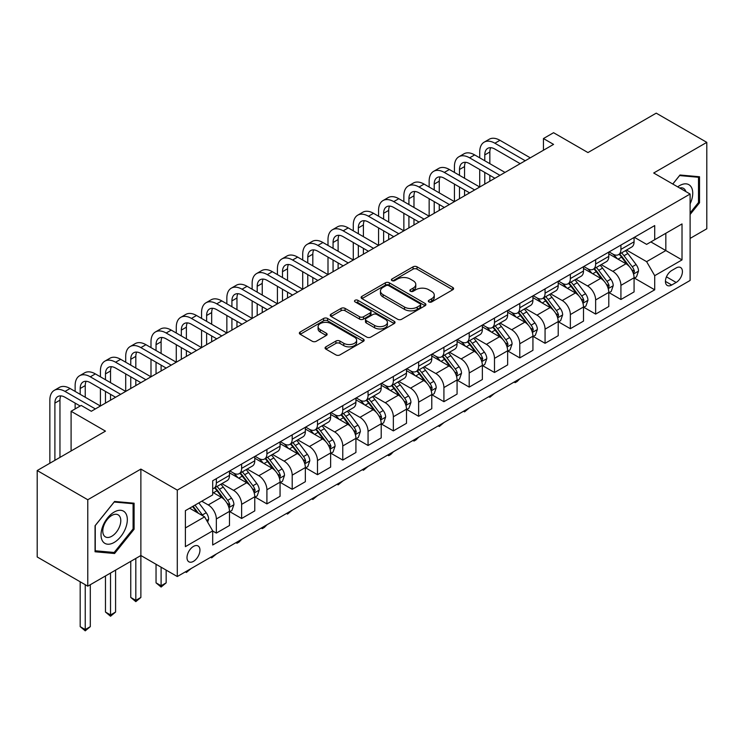 <?xml version="1.0" encoding="UTF-8"?>
<svg xmlns="http://www.w3.org/2000/svg" width="744" height="744" viewBox="0 0 744 744"><rect width="100%" height="100%" fill="white"/><g stroke="black" fill="none" stroke-linecap="round" stroke-linejoin="round"><path stroke-width="1.12" d="M428.907 301.924A1.962 1.135 0 0 0 431.678 301.924L452.78 289.742A2.809 1.618 0 0 0 453.598 288.598A2.809 1.618 0 0 0 452.78 287.454L417.04 266.817A2.809 1.618 0 0 0 413.069 266.817L391.967 279A1.962 1.135 0 0 0 391.391 279.8A1.962 1.135 0 0 0 391.967 280.6A1.962 1.135 0 0 0 394.748 280.6L397.482 279.028A8.984 5.189 0 0 1 410.186 279.028L413.162 280.748A8.984 5.189 0 0 1 415.794 284.413A8.984 5.189 0 0 1 413.162 288.086L410.437 289.658A1.962 1.135 0 0 0 409.86 290.458A1.962 1.135 0 0 0 410.437 291.267A1.962 1.135 0 0 0 413.218 291.267L415.942 289.686A8.984 5.189 0 0 1 428.656 289.686L431.632 291.406A8.984 5.189 0 0 1 434.264 295.08A8.984 5.189 0 0 1 431.632 298.744L428.907 300.325A1.962 1.135 0 0 0 428.33 301.125A1.962 1.135 0 0 0 428.907 301.924L428.907 300.325M193.477 561.348A9.151 5.282 120 0 0 199.457 553.285A9.151 5.282 120 0 0 198.053 545.947A9.151 5.282 120 0 0 193.477 546.403A9.151 5.282 120 0 0 187.497 554.466A9.151 5.282 120 0 0 188.892 561.804A9.151 5.282 120 0 0 193.477 561.348M325.9 346.834A2.809 1.618 0 0 0 325.072 347.987A2.809 1.618 0 0 0 325.9 349.131L335.925 354.916A2.809 1.618 0 0 0 339.896 354.916L363.323 341.394A2.809 1.618 0 0 0 364.151 340.25A2.809 1.618 0 0 0 363.323 339.097L327.583 318.46A2.809 1.618 0 0 0 323.612 318.46L300.185 331.991A2.809 1.618 0 0 0 299.358 333.135A2.809 1.618 0 0 0 300.185 334.279L312.294 341.273A2.809 1.618 0 0 0 316.265 341.273L326.291 335.488A2.809 1.618 0 0 0 327.118 334.344A2.809 1.618 0 0 0 326.291 333.191L320.283 329.722A7.514 4.334 0 0 1 318.088 326.663A7.514 4.334 0 0 1 322.719 322.654A7.514 4.334 0 0 1 330.913 323.594L354.442 337.181A7.514 4.334 0 0 1 356.636 340.25A7.514 4.334 0 0 1 352.005 344.249A7.514 4.334 0 0 1 343.812 343.31L339.896 341.05A2.809 1.618 0 0 0 335.925 341.05L325.9 346.834L325.9 349.131M690.106 238.415L706.8 228.78L706.8 142.355L656.227 113.153L587.955 152.567L553.564 132.711L543.446 138.551L553.564 144.392L91.317 411.274L81.198 405.434L71.089 411.274L71.089 450.985M87.773 499.745L87.773 586.17L140.876 555.517L140.876 469.083L87.773 499.745L37.2 470.543L105.471 431.129L71.089 411.274M140.876 469.083L177.286 490.11L690.106 194.035L690.106 280.46L177.286 576.535L177.286 490.11M706.8 142.355L653.697 173.008L690.106 194.035M397.677 319.269A2.809 1.618 0 0 0 401.648 319.269L425.075 305.738A2.809 1.618 0 0 0 425.903 304.594A2.809 1.618 0 0 0 425.075 303.45L389.335 282.813A2.809 1.618 0 0 0 385.364 282.813L361.937 296.335A2.809 1.618 0 0 0 361.11 297.488A2.809 1.618 0 0 0 361.937 298.632L397.677 319.269M355.874 302.352A1.962 1.135 0 0 1 357.864 302.631L357.864 300.297L394.199 321.269A2.809 1.618 0 0 1 395.027 322.422A2.809 1.618 0 0 1 394.199 323.566L370.772 337.097A2.809 1.618 0 0 1 366.801 337.097L331.061 316.46L341.087 310.713L341.087 308.379L331.061 314.163A2.809 1.618 0 0 0 330.234 315.307A2.809 1.618 0 0 0 331.061 316.46L331.061 314.163M341.087 310.713A2.809 1.618 0 0 1 345.058 310.713L345.058 308.379A2.809 1.618 0 0 0 341.087 308.379M345.058 308.379L359.557 316.739A2.809 1.618 0 0 0 363.528 316.739L370.177 312.908A2.809 1.618 0 0 0 370.996 311.755A2.809 1.618 0 0 0 370.177 310.611L355.083 301.897A1.962 1.135 0 0 1 354.507 301.097A1.962 1.135 0 0 1 355.725 300.046A1.962 1.135 0 0 1 357.864 300.297M87.773 586.17L37.2 556.977L37.2 470.543M676.156 267.961L671.702 270.537A8.872 5.124 120 0 0 665.908 278.349A8.872 5.124 120 0 0 667.266 285.454A8.872 5.124 120 0 0 671.702 285.017L676.156 282.45A8.872 5.124 120 0 0 681.95 274.629A8.872 5.124 120 0 0 680.583 267.524A8.872 5.124 120 0 0 676.156 267.961M634.381 237.308L646.62 244.376L654.711 239.698L654.711 225.572L212.691 480.764L212.691 494.899L185.386 510.663L185.386 546.635L212.691 530.872L212.691 544.999L654.711 289.807L654.711 275.671L646.62 261.656L626.504 250.04M654.711 239.698L682.016 223.935L682.016 259.907L654.711 275.671M135.817 558.437L135.817 600.361L140.876 597.441L140.876 555.517L177.286 576.535M543.446 138.551L543.446 150.232M650.861 241.921L665.834 250.561L665.834 233.272L682.016 223.935M646.62 261.656L665.834 250.561L682.016 259.907M185.386 527.952L204.6 516.857L189.627 508.208M212.691 530.984L216.337 533.085L216.337 518.959A11.439 6.603 -120 0 0 208.246 504.944L201.763 501.205M216.337 533.085L229.487 525.496L229.487 511.361A11.439 6.603 -120 0 0 221.387 497.345L212.691 492.323M229.784 511.658L241.623 518.484L241.623 504.358A11.439 6.603 -120 0 0 233.532 490.343L221.907 483.637M241.623 518.484L254.774 510.896L254.774 496.769A11.439 6.603 -120 0 0 246.673 482.754L229.487 472.821M255.071 497.057L266.91 503.893L266.91 489.757A11.439 6.603 -120 0 0 258.819 475.742L247.194 469.036M266.91 503.893L280.06 496.295L280.06 482.168A11.439 6.603 -120 0 0 271.969 468.153L254.774 458.22M280.358 482.456L292.197 489.292L292.197 475.156A11.439 6.603 -120 0 0 284.106 461.141L272.481 454.435M292.197 489.292L305.347 481.703L305.347 467.567A11.439 6.603 -120 0 0 297.256 453.552L280.06 443.619M305.644 467.855L317.483 474.691L317.483 460.555A11.439 6.603 -120 0 0 309.392 446.539L297.767 439.834M317.483 474.691L330.634 467.102L330.634 452.966A11.439 6.603 -120 0 0 322.543 438.951L305.347 429.028M330.931 453.263L342.77 460.09L342.77 445.963A11.439 6.603 -120 0 0 334.679 431.948L323.054 425.233M342.77 460.09L355.92 452.501L355.92 438.365A11.439 6.603 -120 0 0 347.829 424.35L330.634 414.427M356.218 438.662L368.057 445.489L368.057 431.362A11.439 6.603 -120 0 0 359.966 417.347L348.341 410.632M368.057 445.489L381.207 437.9L381.207 423.764A11.439 6.603 -120 0 0 373.116 409.749L355.92 399.826M381.505 424.061L393.344 430.897L393.344 416.761A11.439 6.603 -120 0 0 385.252 402.746L373.627 396.041M393.344 430.897L406.494 423.299L406.494 409.172A11.439 6.603 -120 0 0 398.403 395.157L381.207 385.225M406.791 409.46L418.63 416.296L418.63 402.16A11.439 6.603 -120 0 0 410.539 388.145L398.923 381.44M418.63 416.296L431.78 408.698L431.78 394.571A11.439 6.603 -120 0 0 423.689 380.556L406.494 370.624M432.078 394.859L443.917 401.695L443.917 387.559A11.439 6.603 -120 0 0 435.826 373.544L424.21 366.839M443.917 401.695L457.067 394.106L457.067 379.97A11.439 6.603 -120 0 0 448.976 365.955L431.78 356.032M457.365 380.258L469.204 387.094L469.204 372.967A11.439 6.603 -120 0 0 461.113 358.943L449.497 352.238M469.204 387.094L482.354 379.505L482.354 365.369A11.439 6.603 -120 0 0 474.263 351.354L457.067 341.431M482.651 365.667L494.49 372.493L494.49 358.366A11.439 6.603 -120 0 0 486.399 344.351L474.784 337.637M494.49 372.493L507.641 364.904L507.641 350.768A11.439 6.603 -120 0 0 499.55 336.753L482.354 326.83M507.947 351.066L519.777 357.892L519.777 343.765A11.439 6.603 -120 0 0 511.686 329.75L500.07 323.045M519.777 357.892L532.927 350.303L532.927 336.176A11.439 6.603 -120 0 0 524.836 322.161L507.641 312.229M533.234 336.465L545.064 343.3L545.064 329.164A11.439 6.603 -120 0 0 536.973 315.149L525.357 308.444M545.064 343.3L558.214 335.702L558.214 321.575A11.439 6.603 -120 0 0 550.123 307.56L532.927 297.628M558.521 321.864L570.35 328.699L570.35 314.563A11.439 6.603 -120 0 0 562.259 300.548L550.644 293.843M570.35 328.699L583.501 321.11L583.501 306.974A11.439 6.603 -120 0 0 575.41 292.959L558.214 283.027M583.808 307.263L595.637 314.098L595.637 299.962A11.439 6.603 -120 0 0 587.546 285.947L575.93 279.242M595.637 314.098L608.787 306.509L608.787 292.373A11.439 6.603 -120 0 0 600.696 278.358L583.501 268.435M609.094 292.671L620.924 299.497L620.924 285.371A11.439 6.603 -120 0 0 612.833 271.355L601.217 264.641M620.924 299.497L634.074 291.908L634.074 277.772A11.439 6.603 -120 0 0 625.983 263.757L608.787 253.834M609.094 251.909L612.833 254.067A11.439 6.603 -120 0 0 618.552 254.634A11.439 6.603 -120 0 0 620.924 249.398L620.924 245.074M583.808 266.501L587.546 268.668A11.439 6.603 -120 0 0 593.266 269.235A11.439 6.603 -120 0 0 595.637 263.99L595.637 259.675M558.521 281.102L562.259 283.269A11.439 6.603 -120 0 0 567.979 283.827A11.439 6.603 -120 0 0 570.35 278.591L570.35 274.266M533.234 295.703L536.973 297.86A11.439 6.603 -120 0 0 542.692 298.428A11.439 6.603 -120 0 0 545.064 293.192L545.064 288.867M507.938 310.304L511.686 312.461A11.439 6.603 -120 0 0 517.406 313.029A11.439 6.603 -120 0 0 519.777 307.793L519.777 303.468M482.651 324.905L486.399 327.062A11.439 6.603 -120 0 0 492.119 327.63A11.439 6.603 -120 0 0 494.49 322.394L494.49 318.069M457.365 339.497L461.113 341.663A11.439 6.603 -120 0 0 466.832 342.231A11.439 6.603 -120 0 0 469.204 336.986L469.204 332.67M432.078 354.098L435.826 356.264A11.439 6.603 -120 0 0 441.545 356.832A11.439 6.603 -120 0 0 443.917 351.587L443.917 347.271M406.791 368.699L410.539 370.856A11.439 6.603 -120 0 0 416.259 371.423A11.439 6.603 -120 0 0 418.63 366.188L418.63 361.863M381.505 383.3L385.252 385.457A11.439 6.603 -120 0 0 390.972 386.024A11.439 6.603 -120 0 0 393.344 380.788L393.344 376.464M356.218 397.901L359.966 400.058A11.439 6.603 -120 0 0 365.685 400.625A11.439 6.603 -120 0 0 368.057 395.389L368.057 391.065M330.931 412.502L334.679 414.659A11.439 6.603 -120 0 0 340.399 415.226A11.439 6.603 -120 0 0 342.77 409.991L342.77 405.666M305.644 427.093L309.392 429.26A11.439 6.603 -120 0 0 315.112 429.827A11.439 6.603 -120 0 0 317.483 424.582L317.483 420.267M280.358 441.694L284.106 443.861A11.439 6.603 -120 0 0 289.825 444.419A11.439 6.603 -120 0 0 292.197 439.183L292.197 434.859M255.071 456.295L258.819 458.453A11.439 6.603 -120 0 0 264.538 459.02A11.439 6.603 -120 0 0 266.91 453.784L266.91 449.46M229.784 470.896L233.532 473.054A11.439 6.603 -120 0 0 239.252 473.621A11.439 6.603 -120 0 0 241.623 468.385L241.623 464.061M634.381 278.07L654.711 289.807M618.552 254.634L631.702 247.045A11.439 6.603 -120 0 0 634.074 241.8L634.074 237.485M593.266 269.235L606.416 261.637A11.439 6.603 -120 0 0 608.787 256.401L608.787 252.077M567.979 283.827L581.129 276.238A11.439 6.603 -120 0 0 583.501 271.002L583.501 266.678M542.692 298.428L555.842 290.839A11.439 6.603 -120 0 0 558.214 285.603L558.214 281.279M517.406 313.029L530.556 305.44A11.439 6.603 -120 0 0 532.927 300.195L532.927 295.88M492.119 327.63L505.269 320.041A11.439 6.603 -120 0 0 507.641 314.796L507.641 310.481M466.832 342.231L479.982 334.633A11.439 6.603 -120 0 0 482.354 329.397L482.354 325.072M441.545 356.832L454.696 349.234A11.439 6.603 -120 0 0 457.067 343.998L457.067 339.673M416.259 371.423L429.409 363.835A11.439 6.603 -120 0 0 431.78 358.599L431.78 354.274M390.972 386.024L404.122 378.436A11.439 6.603 -120 0 0 406.494 373.2L406.494 368.875M365.685 400.625L378.836 393.037A11.439 6.603 -120 0 0 381.207 387.791L381.207 383.476M340.399 415.226L353.549 407.638A11.439 6.603 -120 0 0 355.92 402.392L355.92 398.077M315.112 429.827L328.262 422.229A11.439 6.603 -120 0 0 330.634 416.993L330.634 412.669M289.825 444.419L302.975 436.83A11.439 6.603 -120 0 0 305.347 431.594L305.347 427.27M264.538 459.02L277.689 451.431A11.439 6.603 -120 0 0 280.06 446.195L280.06 441.871M239.252 473.621L252.402 466.032A11.439 6.603 -120 0 0 254.774 460.787L254.774 456.472M212.691 488.687A11.439 6.603 -120 0 0 213.965 488.222L227.115 480.633A11.439 6.603 -120 0 0 229.487 475.388L229.487 471.073M213.965 488.222A11.439 6.603 -120 0 0 216.337 482.986L216.337 478.662M204.6 516.857L212.691 530.872M690.106 214.486L699.518 202.787L699.518 176.756L679.997 175.007L672.762 184.019M95.055 551.769L114.576 553.508L134.097 529.226L134.097 503.195L114.576 501.456L95.055 525.738L95.055 551.769M698.504 202.201L699.518 202.787M133.092 528.64L134.097 529.226M112.511 552.318L114.576 553.508M429.688 302.204L431.632 301.078A8.984 5.189 0 0 0 434.264 297.414L434.264 295.08M415.794 284.413L415.794 286.747A8.984 5.189 0 0 1 413.162 290.42L411.218 291.546M452.743 289.769L417.04 269.151A2.809 1.618 0 0 0 413.069 269.151L392.758 280.879M425.075 303.45L425.075 305.738L389.335 285.147A2.809 1.618 0 0 0 385.364 285.147L361.975 298.651M420.118 305.393A1.962 1.135 0 0 0 420.695 304.594A1.962 1.135 0 0 0 420.118 303.794L388.74 285.677A1.962 1.135 0 0 0 385.959 285.677L383.086 287.342A8.984 5.189 0 0 0 380.454 291.006A8.984 5.189 0 0 0 383.086 294.671L404.531 307.058A8.984 5.189 0 0 0 417.235 307.058L420.118 305.393L420.118 307.728A1.962 1.135 0 0 0 420.695 306.928L420.695 304.594M380.454 291.006L380.454 293.341A8.984 5.189 0 0 0 383.086 297.014L383.086 294.671M420.118 307.728L417.235 309.392A8.984 5.189 0 0 1 404.531 309.392L383.086 297.014M345.058 310.713L359.557 319.083A2.809 1.618 0 0 0 363.528 319.083L370.177 315.242A2.809 1.618 0 0 0 370.996 314.089L370.996 311.755M357.864 302.631L394.162 323.584M374.595 325.426A7.514 4.334 0 0 0 382.779 326.365A7.514 4.334 0 0 0 387.419 322.357A7.514 4.334 0 0 0 385.215 319.297L376.929 314.507A2.809 1.618 0 0 0 372.958 314.507L366.308 318.348A2.809 1.618 0 0 0 365.481 319.492A2.809 1.618 0 0 0 366.308 320.645L374.595 325.426L374.595 327.76A7.514 4.334 0 0 0 382.779 328.699A7.514 4.334 0 0 0 387.419 324.7L387.419 322.357M365.481 319.492L365.481 321.827A2.809 1.618 0 0 0 366.308 322.98L366.308 320.645M374.595 327.76L366.308 322.98M356.636 340.25L356.636 342.584A7.514 4.334 0 0 1 352.005 346.592A7.514 4.334 0 0 1 343.812 345.644L339.896 343.384A2.809 1.618 0 0 0 335.925 343.384L325.937 349.15M318.088 326.663L318.088 328.997A7.514 4.334 0 0 0 320.283 332.066L320.283 329.722M326.253 335.507L320.283 332.066M363.323 339.097L363.323 341.394L327.583 320.803A2.809 1.618 0 0 0 323.612 320.803L300.223 334.307L300.185 331.991M634.074 278.247L636.501 276.842L638.529 271.002A7.58 4.38 -120 0 0 636.101 264.548L627.843 253.509A21.883 12.639 -120 0 0 625.453 250.654M617.232 258.707A21.883 12.639 -120 0 0 612.749 254.02M633.386 273.597L634.427 271.327A7.58 4.38 -120 0 0 632.261 266.761L623.993 255.731A21.883 12.639 -120 0 0 621.612 252.867M619.575 254.048A18.163 10.49 60 0 1 622.551 257.433L629.545 266.771M619.175 254.271A21.883 12.639 60 0 1 621.566 257.136L627.062 264.464M519.907 378.724L517.145 381.495L515.127 382.658L514.113 382.072M515.127 381.486L515.127 382.658M479.722 157.83L479.722 151.99A21.455 12.388 60 0 1 484.167 142.16L489.226 139.249A21.455 12.388 60 0 1 499.949 140.309L530.295 157.83M484.167 142.16A21.455 12.388 60 0 1 494.899 143.229L525.236 160.751M520.186 163.671L494.899 149.07A14.303 8.258 -120 0 0 487.739 148.363A14.303 8.258 -120 0 0 484.781 154.91L484.781 160.751M490.733 147.703A14.303 8.258 -120 0 0 489.84 151.99L489.84 163.671M484.781 172.422L484.781 184.103M489.84 175.342L489.84 181.183M429.149 187.023L429.149 181.183A21.455 12.388 60 0 1 433.594 171.362L438.653 168.442A21.455 12.388 60 0 1 449.376 169.502L479.722 187.023L479.722 169.502M608.787 292.838L611.215 291.443L613.233 285.603A7.58 4.38 -120 0 0 610.815 279.149L602.556 268.11A21.883 12.639 -120 0 0 600.166 265.255M591.945 273.308A21.883 12.639 -120 0 0 587.462 268.612M608.099 288.198L609.141 285.919A7.58 4.38 -120 0 0 606.974 281.362L598.706 270.332A21.883 12.639 -120 0 0 596.316 267.468M594.279 268.649A18.163 10.49 60 0 1 597.265 272.034L604.258 281.372M593.889 268.872A21.883 12.639 60 0 1 596.279 271.727L601.775 279.065M494.621 393.325L489.84 397.259L488.827 396.673M489.84 396.087L489.84 397.259M583.501 307.439L585.928 306.035L587.946 300.195A7.58 4.38 -120 0 0 585.528 293.741L577.27 282.711A21.883 12.639 -120 0 0 574.88 279.846M566.658 287.909A21.883 12.639 -120 0 0 562.176 283.213M582.812 302.799L583.854 300.52A7.58 4.38 -120 0 0 581.687 295.963L573.419 284.924A21.883 12.639 -120 0 0 571.029 282.069M568.993 283.241A18.163 10.49 60 0 1 571.978 286.635L578.971 295.973M568.602 283.473A21.883 12.639 60 0 1 570.992 286.328L576.488 293.666M469.334 407.926L464.554 411.86L463.54 411.274M464.554 410.688L464.554 411.86M558.214 322.04L560.641 320.636L562.659 314.796A7.58 4.38 -120 0 0 560.241 308.342L551.974 297.312A21.883 12.639 -120 0 0 549.593 294.447M541.372 302.501A21.883 12.639 -120 0 0 536.889 297.814M557.526 317.4L558.567 315.121A7.58 4.38 -120 0 0 556.4 310.564L548.133 299.525A21.883 12.639 -120 0 0 545.743 296.67M543.706 297.842A18.163 10.49 60 0 1 546.691 301.236L553.685 310.574M543.315 298.065A21.883 12.639 60 0 1 545.705 300.929L551.202 308.267M444.047 422.527L439.267 426.461L438.253 425.875M439.267 425.289L439.267 426.461M454.435 172.422L454.435 166.582A21.455 12.388 60 0 1 458.881 156.761L463.94 153.841A21.455 12.388 60 0 1 474.663 154.91L505.009 172.422M458.881 156.761A21.455 12.388 60 0 1 469.603 157.83L499.949 175.342M494.89 178.262L469.603 163.671A14.303 8.258 -120 0 0 462.452 162.955A14.303 8.258 -120 0 0 459.494 169.502L459.494 175.342M465.446 162.294A14.303 8.258 -120 0 0 464.554 166.582L464.554 178.262M459.494 187.023L459.494 198.704M464.554 189.943L464.554 195.784M403.862 201.624L403.862 195.784A21.455 12.388 60 0 1 408.307 185.963L413.366 183.043A21.455 12.388 60 0 1 424.089 184.103L454.435 201.624L454.435 184.103M433.594 171.362A21.455 12.388 60 0 1 444.317 172.422L474.663 189.943M469.603 192.863L444.317 178.262A14.303 8.258 -120 0 0 437.165 177.556A14.303 8.258 -120 0 0 434.208 184.103L434.208 189.943M440.16 176.895A14.303 8.258 -120 0 0 439.267 181.183L439.267 192.863M434.208 201.624L434.208 213.305M439.267 204.544L439.267 210.385M378.575 216.225L378.575 210.385A21.455 12.388 60 0 1 383.021 200.564L388.08 197.644A21.455 12.388 60 0 1 398.803 198.704L429.149 216.225L429.149 198.704M408.307 185.963A21.455 12.388 60 0 1 419.03 187.023L449.376 204.544M444.317 207.464L419.03 192.863A14.303 8.258 -120 0 0 411.878 192.157A14.303 8.258 -120 0 0 408.921 198.704L408.921 204.544M414.873 191.496A14.303 8.258 -120 0 0 413.98 195.784L413.98 207.464M408.921 216.225L408.921 227.906M413.98 219.145L413.98 224.986M353.288 230.826L353.288 224.986A21.455 12.388 60 0 1 357.734 215.165L362.793 212.245A21.455 12.388 60 0 1 373.516 213.305L403.862 230.826L403.862 213.305M532.927 336.641L535.355 335.237L537.373 329.397A7.58 4.38 -120 0 0 534.955 322.942L526.687 311.913A21.883 12.639 -120 0 0 524.306 309.048M516.085 317.102A21.883 12.639 -120 0 0 511.602 312.415M532.239 332.001L533.281 329.722A7.58 4.38 -120 0 0 531.114 325.165L522.846 314.126A21.883 12.639 -120 0 0 520.456 311.271M518.419 312.443A18.163 10.49 60 0 1 521.404 315.837L528.398 325.175M518.029 312.666A21.883 12.639 60 0 1 520.419 315.53L525.915 322.868M418.76 437.119L415.998 439.89L413.98 441.053L412.967 440.476M413.98 439.89L413.98 441.053M383.021 200.564A21.455 12.388 60 0 1 393.743 201.624L424.089 219.145M419.03 222.065L393.743 207.464A14.303 8.258 -120 0 0 386.592 206.758A14.303 8.258 -120 0 0 383.634 213.305L383.634 219.145M389.586 206.097A14.303 8.258 -120 0 0 388.694 210.385L388.694 222.065M383.634 230.826L383.634 242.507M388.694 233.746L388.694 239.587M328.002 245.418L328.002 239.587A21.455 12.388 60 0 1 332.447 229.757L337.506 226.836A21.455 12.388 60 0 1 348.229 227.906L378.575 245.418L378.575 227.906M690.106 203.847A18.6 10.732 120 0 0 690.981 186.642A18.6 10.732 120 0 0 677.7 186.874M685.856 191.571A12.732 7.347 120 0 0 684.991 189.729A12.732 7.347 120 0 0 683.559 188.399A12.732 7.347 120 0 0 679.663 188M679.551 175.565L698.504 177.277L698.504 202.498L690.106 212.942M697.249 176.551L698.504 177.277M672.799 184.038L679.588 175.584M114.176 512.067A18.6 10.732 120 0 0 101.026 534.843A18.6 10.732 120 0 0 114.176 542.432A18.6 10.732 120 0 0 127.326 519.656A18.6 10.732 120 0 0 114.176 512.067M111.777 515.471A12.732 7.347 120 0 0 103.463 526.687A12.732 7.347 120 0 0 105.415 536.889A12.732 7.347 120 0 0 111.777 536.257A12.732 7.347 120 0 0 120.1 525.041A12.732 7.347 120 0 0 118.147 514.839A12.732 7.347 120 0 0 111.777 515.471M133.092 528.938L114.176 552.466L95.26 550.774L95.26 525.562L114.176 502.033L133.092 503.716L133.092 528.938M131.837 502.991L133.092 503.716M507.641 351.242L510.068 349.838L512.086 343.998A7.58 4.38 -120 0 0 509.668 337.543L501.4 326.504A21.883 12.639 -120 0 0 499.019 323.649M490.798 331.703A21.883 12.639 -120 0 0 486.316 327.016M506.952 346.592L507.994 344.323A7.58 4.38 -120 0 0 505.827 339.757L497.559 328.727A21.883 12.639 -120 0 0 495.169 325.863M493.133 327.044A18.163 10.49 60 0 1 496.118 330.429L503.111 339.766M492.742 327.267A21.883 12.639 60 0 1 495.132 330.131L500.628 337.46M393.474 451.72L390.712 454.491L388.694 455.654L387.68 455.068M388.694 454.482L388.694 455.654M482.354 365.834L484.781 364.439L486.799 358.599A7.58 4.38 -120 0 0 484.381 352.144L476.113 341.105A21.883 12.639 -120 0 0 473.733 338.25M465.512 346.304A21.883 12.639 -120 0 0 461.029 341.617M481.666 361.193L482.707 358.924A7.58 4.38 -120 0 0 480.54 354.358L472.273 343.328A21.883 12.639 -120 0 0 469.883 340.464M467.846 341.645A18.163 10.49 60 0 1 470.831 345.03L477.825 354.367M467.455 341.868A21.883 12.639 60 0 1 469.845 344.723L475.342 352.061M368.187 466.321L363.407 470.255L362.393 469.669M363.407 469.083L363.407 470.255M457.067 380.435L459.494 379.04L461.513 373.2A7.58 4.38 -120 0 0 459.094 366.736L450.827 355.706A21.883 12.639 -120 0 0 448.446 352.842M440.225 360.905A21.883 12.639 -120 0 0 435.742 356.209M456.379 375.794L457.421 373.516A7.58 4.38 -120 0 0 455.254 368.959L446.986 357.929A21.883 12.639 -120 0 0 444.596 355.065M442.559 356.237A18.163 10.49 60 0 1 445.544 359.631L452.538 368.968M442.168 356.469A21.883 12.639 60 0 1 444.559 359.324L450.055 366.662M342.9 480.922L338.111 484.856L337.106 484.27M338.111 483.684L338.111 484.856M431.78 395.036L434.208 393.632L436.226 387.791A7.58 4.38 -120 0 0 433.808 381.337L425.54 370.307A21.883 12.639 -120 0 0 423.159 367.443M414.938 375.497A21.883 12.639 -120 0 0 410.456 370.81M431.092 390.395L432.134 388.117A7.58 4.38 -120 0 0 429.967 383.56L421.699 372.521A21.883 12.639 -120 0 0 419.309 369.666M417.272 370.838A18.163 10.49 60 0 1 420.258 374.232L427.251 383.569M416.882 371.07A21.883 12.639 60 0 1 419.272 373.925L424.768 381.263M317.614 495.523L312.824 499.457L311.81 498.871M312.824 498.285L312.824 499.457M406.494 409.637L408.921 408.233L410.939 402.392A7.58 4.38 -120 0 0 408.521 395.938L400.253 384.908A21.883 12.639 -120 0 0 397.863 382.044M389.651 390.098A21.883 12.639 -120 0 0 385.169 385.411M405.796 404.996L406.847 402.718A7.58 4.38 -120 0 0 404.68 398.161L396.413 387.122A21.883 12.639 -120 0 0 394.022 384.267M391.986 385.439A18.163 10.49 60 0 1 394.971 388.833L401.965 398.17M391.595 385.662A21.883 12.639 60 0 1 393.985 388.526L399.482 395.864M292.327 510.124L287.537 514.058L286.524 513.472M287.537 512.886L287.537 514.058M357.734 215.165A21.455 12.388 60 0 1 368.457 216.225L398.803 233.746M393.743 236.666L368.457 222.065A14.303 8.258 -120 0 0 361.305 221.359A14.303 8.258 -120 0 0 358.348 227.906L358.348 233.746M364.3 220.698A14.303 8.258 -120 0 0 363.407 224.986L363.407 236.666M358.348 245.427L358.348 257.099M363.407 248.338L363.407 254.178M302.715 260.019L302.715 254.178A21.455 12.388 60 0 1 307.16 244.358L312.21 241.437A21.455 12.388 60 0 1 322.942 242.507L353.288 260.019L353.288 242.507M332.447 229.757A21.455 12.388 60 0 1 343.17 230.826L373.516 248.338M368.457 251.258L343.17 236.666A14.303 8.258 -120 0 0 336.018 235.95A14.303 8.258 -120 0 0 333.061 242.507L333.061 248.338M339.013 235.29A14.303 8.258 -120 0 0 338.111 239.587L338.111 251.258M333.061 260.019L333.061 271.7M338.111 262.939L338.111 268.779M277.428 274.62L277.428 268.779A21.455 12.388 60 0 1 281.874 258.959L286.924 256.038A21.455 12.388 60 0 1 297.656 257.099L328.002 274.62L328.002 257.099M307.16 244.358A21.455 12.388 60 0 1 317.883 245.418L348.229 262.939M343.17 265.859L317.883 251.258A14.303 8.258 -120 0 0 310.732 250.551A14.303 8.258 -120 0 0 307.774 257.099L307.774 262.939M313.726 249.891A14.303 8.258 -120 0 0 312.824 254.178L312.824 265.859M307.774 274.62L307.774 286.301M312.824 277.54L312.824 283.38M252.142 289.221L252.142 283.38A21.455 12.388 60 0 1 256.587 273.56L261.637 270.639A21.455 12.388 60 0 1 272.369 271.7L302.715 289.221L302.715 271.7M281.874 258.959A21.455 12.388 60 0 1 292.597 260.019L322.942 277.54M317.883 280.46L292.597 265.859A14.303 8.258 -120 0 0 285.445 265.152A14.303 8.258 -120 0 0 282.488 271.7L282.488 277.54M288.44 264.492A14.303 8.258 -120 0 0 287.537 268.779L287.537 280.46M282.488 289.221L282.488 300.901M287.537 292.141L287.537 297.981M226.855 303.822L226.855 297.981A21.455 12.388 60 0 1 231.3 288.161L236.35 285.24A21.455 12.388 60 0 1 247.082 286.301L277.428 303.822L277.428 286.301M256.587 273.56A21.455 12.388 60 0 1 267.31 274.62L297.656 292.141M292.597 295.061L267.31 280.46A14.303 8.258 -120 0 0 260.158 279.753A14.303 8.258 -120 0 0 257.201 286.301L257.201 292.141M263.153 279.093A14.303 8.258 -120 0 0 262.251 283.38L262.251 295.061M257.201 303.822L257.201 315.502M262.251 306.742L262.251 312.582M201.568 318.423L201.568 312.582A21.455 12.388 60 0 1 206.014 302.762L211.064 299.841A21.455 12.388 60 0 1 221.796 300.901L252.142 318.423L252.142 300.901M381.207 424.238L383.634 422.834L385.652 416.993A7.58 4.38 -120 0 0 383.234 410.539L374.967 399.5A21.883 12.639 -120 0 0 372.577 396.645M364.365 404.699A21.883 12.639 -120 0 0 359.882 400.012M380.51 419.588L381.56 417.319A7.58 4.38 -120 0 0 379.394 412.753L371.126 401.723A21.883 12.639 -120 0 0 368.736 398.868M366.699 400.039A18.163 10.49 60 0 1 369.684 403.434L376.678 412.771M366.308 400.263A21.883 12.639 60 0 1 368.699 403.127L374.195 410.465M267.04 524.715L264.278 527.487L262.251 528.649L261.237 528.063M262.251 527.487L262.251 528.649M231.3 288.161A21.455 12.388 60 0 1 242.023 289.221L272.369 306.742M267.31 309.662L242.023 295.061A14.303 8.258 -120 0 0 234.872 294.354A14.303 8.258 -120 0 0 231.914 300.901L231.914 306.742M237.866 293.694A14.303 8.258 -120 0 0 236.964 297.981L236.964 309.662M231.914 318.423L231.914 330.094M236.964 321.343L236.964 327.174M176.282 333.014L176.282 327.183A21.455 12.388 60 0 1 180.727 317.353L185.777 314.433A21.455 12.388 60 0 1 196.509 315.502L226.855 333.014L226.855 315.502M355.92 438.839L358.348 437.435L360.366 431.594A7.58 4.38 -120 0 0 357.948 425.14L349.68 414.101A21.883 12.639 -120 0 0 347.29 411.246M339.069 419.3A21.883 12.639 -120 0 0 334.595 414.613M355.223 434.189L356.274 431.92A7.58 4.38 -120 0 0 354.107 427.354L345.839 416.324A21.883 12.639 -120 0 0 343.449 413.459M341.412 414.641A18.163 10.49 60 0 1 344.398 418.026L351.391 427.363M341.022 414.864A21.883 12.639 60 0 1 343.412 417.728L348.908 425.057M241.754 539.316L238.991 542.088L236.964 543.25L235.95 542.664M236.964 542.078L236.964 543.25M206.014 302.762A21.455 12.388 60 0 1 216.737 303.822L247.082 321.343M242.023 324.263L216.737 309.662A14.303 8.258 -120 0 0 209.585 308.955A14.303 8.258 -120 0 0 206.627 315.502L206.627 321.343M212.579 308.295A14.303 8.258 -120 0 0 211.677 312.582L211.677 324.263M206.627 333.014L206.627 344.695M211.677 335.935L211.677 341.775M150.995 347.615L150.995 341.775A21.455 12.388 60 0 1 155.431 331.954L160.49 329.034A21.455 12.388 60 0 1 171.222 330.094L201.568 347.615L201.568 330.094M330.634 453.431L333.061 452.036L335.079 446.195A7.58 4.38 -120 0 0 332.661 439.741L324.393 428.702A21.883 12.639 -120 0 0 322.003 425.847M313.782 433.901A21.883 12.639 -120 0 0 309.309 429.214M329.936 448.79L330.987 446.512A7.58 4.38 -120 0 0 328.82 441.955L320.552 430.925A21.883 12.639 -120 0 0 318.162 428.06M316.126 429.242A18.163 10.49 60 0 1 319.111 432.627L326.104 441.964M315.735 429.465A21.883 12.639 60 0 1 318.125 432.32L323.621 439.658M216.467 553.917L211.677 557.851L210.664 557.265M211.677 556.679L211.677 557.851M180.727 317.353A21.455 12.388 60 0 1 191.45 318.423L221.796 335.935M216.737 338.855L191.45 324.263A14.303 8.258 -120 0 0 184.298 323.547A14.303 8.258 -120 0 0 181.331 330.094L181.331 335.935M187.293 322.887A14.303 8.258 -120 0 0 186.391 327.183L186.391 338.855M181.331 347.615L181.331 359.296M186.391 350.536L186.391 356.376M125.708 362.216L125.708 356.376A21.455 12.388 60 0 1 130.144 346.555L135.203 343.635A21.455 12.388 60 0 1 145.936 344.695L176.282 362.216L176.282 344.695M305.347 468.032L307.774 466.627L309.792 460.787A7.58 4.38 -120 0 0 307.374 454.333L299.107 443.303A21.883 12.639 -120 0 0 296.717 440.439M288.495 448.502A21.883 12.639 -120 0 0 284.022 443.805M304.649 463.391L305.7 461.113A7.58 4.38 -120 0 0 303.533 456.556L295.266 445.526A21.883 12.639 -120 0 0 292.876 442.661M290.839 443.833A18.163 10.49 60 0 1 293.824 447.228L300.818 456.565M290.448 444.066A21.883 12.639 60 0 1 292.838 446.921L298.335 454.259M191.18 568.518L186.391 572.452L185.377 571.866M186.391 571.28L186.391 572.452M155.431 331.954A21.455 12.388 60 0 1 166.163 333.014L196.509 350.536M191.45 353.456L166.163 338.855A14.303 8.258 -120 0 0 159.011 338.148A14.303 8.258 -120 0 0 156.045 344.695L156.045 350.536M162.006 337.488A14.303 8.258 -120 0 0 161.104 341.775L161.104 353.456M156.045 362.216L156.045 373.897M161.104 365.137L161.104 370.977M100.421 376.817L100.421 370.977A21.455 12.388 60 0 1 104.858 361.156L109.917 358.236A21.455 12.388 60 0 1 120.649 359.296L150.995 376.817L150.995 359.296M280.06 482.633L282.488 481.229L284.506 475.388A7.58 4.38 -120 0 0 282.088 468.934L273.82 457.904A21.883 12.639 -120 0 0 271.43 455.04M263.209 463.094A21.883 12.639 -120 0 0 258.735 458.406M279.363 477.992L280.414 475.714A7.58 4.38 -120 0 0 278.247 471.157L269.979 460.118A21.883 12.639 -120 0 0 267.589 457.262M265.552 458.434A18.163 10.49 60 0 1 268.538 461.829L275.531 471.166M265.162 458.667A21.883 12.639 60 0 1 267.552 461.522L273.048 468.86M161.104 567.188L161.104 585.761L166.163 582.85L166.163 570.109M166.163 582.85L161.104 587.053L156.045 582.85L156.045 564.268M156.045 582.85L161.104 585.761L161.104 587.053M130.144 346.555A21.455 12.388 60 0 1 140.876 347.615L171.222 365.137M166.163 368.057L140.876 353.456A14.303 8.258 -120 0 0 133.725 352.749A14.303 8.258 -120 0 0 130.758 359.296L130.758 365.137M136.719 352.089A14.303 8.258 -120 0 0 135.817 356.376L135.817 368.057M130.758 376.817L130.758 388.498M135.817 379.738L135.817 385.578M75.135 391.418L75.135 385.578A21.455 12.388 60 0 1 79.571 375.757L84.63 372.837A21.455 12.388 60 0 1 95.362 373.897L125.708 391.418L125.708 373.897M254.774 497.234L257.201 495.829L259.219 489.989A7.58 4.38 -120 0 0 256.801 483.535L248.533 472.505A21.883 12.639 -120 0 0 246.143 469.641M237.922 477.695A21.883 12.639 -120 0 0 233.449 473.007M254.076 492.593L255.127 490.315A7.58 4.38 -120 0 0 252.96 485.758L244.692 474.719A21.883 12.639 -120 0 0 242.302 471.863M240.266 473.035A18.163 10.49 60 0 1 243.251 476.43L250.244 485.767M239.875 473.258A21.883 12.639 60 0 1 242.265 476.123L247.761 483.461M140.876 597.441L135.817 601.645L130.758 597.441L130.758 561.357M130.758 597.441L135.817 600.361L135.817 601.645M104.858 361.156A21.455 12.388 60 0 1 115.59 362.216L145.936 379.738M140.876 382.658L115.59 368.057A14.303 8.258 -120 0 0 108.438 367.35A14.303 8.258 -120 0 0 105.471 373.897L105.471 379.738M111.433 366.69A14.303 8.258 -120 0 0 110.531 370.977L110.531 382.658M105.471 391.418L105.471 403.099M110.531 394.339L110.531 400.179M100.421 406.01L100.421 388.498M229.487 511.835L231.914 510.431L233.932 504.59A7.58 4.38 -120 0 0 231.514 498.136L223.247 487.097A21.883 12.639 -120 0 0 220.856 484.242M228.789 507.185L229.84 504.916A7.58 4.38 -120 0 0 227.673 500.349L219.406 489.32A21.883 12.639 -120 0 0 217.016 486.455M214.979 487.636A18.163 10.49 60 0 1 217.964 491.021L224.958 500.359M214.588 487.859A21.883 12.639 60 0 1 216.978 490.724L222.475 498.052M110.531 573.029L110.531 614.962L115.59 612.042L115.59 570.109M115.59 612.042L110.531 616.246L105.471 612.042L105.471 575.949M105.471 612.042L110.531 614.962L110.531 616.246M207.632 522.111L208.645 519.191A7.58 4.38 -120 0 0 206.228 512.737L198.853 502.888M203.075 515.973A7.58 4.38 -120 0 0 202.387 514.95L195.002 505.111M193.105 506.199L198.406 513.276M192.575 506.506L197.076 512.504M85.244 584.71L85.244 629.564L90.303 626.643L90.303 584.71M90.303 626.643L85.244 630.847L80.185 626.643L80.185 581.789M80.185 626.643L85.244 629.564L85.244 630.847M79.571 375.757A21.455 12.388 60 0 1 90.303 376.817L120.649 394.339M115.59 397.259L90.303 382.658A14.303 8.258 -120 0 0 83.151 381.951A14.303 8.258 -120 0 0 80.185 388.498L80.185 394.339M86.137 381.291A14.303 8.258 -120 0 0 85.244 385.578L85.244 397.259M75.135 408.93L75.135 403.099M49.848 463.242L49.848 400.179A21.455 12.388 60 0 1 54.284 390.349L59.343 387.429A21.455 12.388 60 0 1 70.076 388.498L100.421 406.019M54.284 390.349A21.455 12.388 60 0 1 65.016 391.418L95.362 408.93M80.185 406.019L65.016 397.259A14.303 8.258 -120 0 0 57.865 396.543A14.303 8.258 -120 0 0 54.898 403.099L54.898 460.322M60.85 395.882A14.303 8.258 -120 0 0 59.957 400.179L59.957 457.402M208.246 504.944L221.387 497.345M233.532 490.343L246.673 482.754M258.819 475.742L271.969 468.153M284.106 461.141L297.256 453.552M309.392 446.539L322.543 438.951M334.679 431.948L347.829 424.35M359.966 417.347L373.116 409.749M385.252 402.746L398.403 395.157M410.539 388.145L423.689 380.556M435.826 373.544L448.976 365.955M461.113 358.943L474.263 351.354M486.399 344.351L499.55 336.753M511.686 329.75L524.836 322.161M536.973 315.149L550.123 307.56M562.259 300.548L575.41 292.959M587.546 285.947L600.696 278.358M612.833 271.355L625.983 263.757M620.924 249.398L634.074 241.8M620.924 285.371L634.074 277.772M595.637 299.962L608.787 292.373M595.637 263.99L608.787 256.401M570.35 314.563L583.501 306.974M570.35 278.591L583.501 271.002M545.064 329.164L558.214 321.575M545.064 293.192L558.214 285.603M519.777 343.765L532.927 336.176M519.777 307.793L532.927 300.195M494.49 358.366L507.641 350.768M494.49 322.394L507.641 314.796M469.204 372.967L482.354 365.369M469.204 336.986L482.354 329.397M443.917 387.559L457.067 379.97M443.917 351.587L457.067 343.998M418.63 402.16L431.78 394.571M418.63 366.188L431.78 358.599M393.344 416.761L406.494 409.172M393.344 380.788L406.494 373.2M368.057 431.362L381.207 423.764M368.057 395.389L381.207 387.791M342.77 445.963L355.92 438.365M342.77 409.991L355.92 402.392M317.483 460.555L330.634 452.966M317.483 424.582L330.634 416.993M292.197 475.156L305.347 467.567M292.197 439.183L305.347 431.594M266.91 489.757L280.06 482.168M266.91 453.784L280.06 446.195M241.623 504.358L254.774 496.769M241.623 468.385L254.774 460.787M216.337 518.959L229.487 511.361M216.337 482.986L229.487 475.388M666.447 276.842L676.156 282.45M665.434 281.399L671.702 285.017M431.632 301.078L431.632 298.744M410.437 291.267L410.437 289.658M413.162 290.42L413.162 288.086M391.967 280.6L391.967 279M413.069 269.151L413.069 266.817M417.04 269.151L417.04 266.817M452.78 289.742L452.78 287.454M361.937 298.632L361.937 296.335M385.364 285.147L385.364 282.813M389.335 285.147L389.335 282.813M404.531 309.392L404.531 307.058M417.235 309.392L417.235 307.058M359.557 319.083L359.557 316.739M363.528 319.083L363.528 316.739M370.177 315.242L370.177 312.908M394.199 323.566L394.199 321.269M335.925 343.384L335.925 341.05M339.896 343.384L339.896 341.05M343.812 345.644L343.812 343.31M326.291 335.488L326.291 333.191M323.612 320.803L323.612 318.46M327.583 320.803L327.583 318.46M633.507 274.015L638.473 271.151M623.993 255.731L627.843 253.509M618.031 259.172L621.566 257.136M632.261 266.761L636.101 264.548M631.656 269.728L634.427 271.327M499.949 140.309L494.899 143.229M489.84 151.99L484.781 154.91M608.22 288.616L613.186 285.743M598.706 270.332L602.556 268.11M592.745 273.773L596.279 271.727M606.974 281.362L610.815 279.149M606.369 284.32L609.141 285.919M582.933 303.217L587.899 300.344M573.419 284.924L577.27 282.711M567.458 288.374L570.992 286.328M581.687 295.963L585.528 293.741M581.083 298.921L583.854 300.52M557.647 317.809L562.613 314.945M548.133 299.525L551.974 297.312M542.171 302.966L545.705 300.929M556.4 310.564L560.241 308.342M555.796 313.522L558.567 315.121M474.663 154.91L469.603 157.83M464.554 166.582L459.494 169.502M449.376 169.502L444.317 172.422M439.267 181.183L434.208 184.103M424.089 184.103L419.03 187.023M413.98 195.784L408.921 198.704M532.36 332.41L537.326 329.546M522.846 314.126L526.687 311.913M516.885 317.567L520.419 315.53M531.114 325.165L534.955 322.942M530.509 328.123L533.281 329.722M398.803 198.704L393.743 201.624M388.694 210.385L383.634 213.305M507.073 347.011L512.039 344.147M497.559 328.727L501.4 326.504M491.598 332.168L495.132 330.131M505.827 339.757L509.668 337.543M505.223 342.724L507.994 344.323M481.786 361.612L486.753 358.748M472.273 343.328L476.113 341.105M466.311 346.769L469.845 344.723M480.54 354.358L484.381 352.144M479.936 357.325L482.707 358.924M456.5 376.213L461.466 373.339M446.986 357.929L450.827 355.706M441.025 361.37L444.559 359.324M455.254 368.959L459.094 366.736M454.649 371.916L457.421 373.516M431.213 390.805L436.179 387.94M421.699 372.521L425.54 370.307M415.738 375.962L419.272 373.925M429.967 383.56L433.808 381.337M429.362 386.517L432.134 388.117M405.926 405.406L410.893 402.541M396.413 387.122L400.253 384.908M390.451 390.563L393.985 388.526M404.68 398.161L408.521 395.938M404.076 401.118L406.847 402.718M373.516 213.305L368.457 216.225M363.407 224.986L358.348 227.906M348.229 227.906L343.17 230.826M338.111 239.587L333.061 242.507M322.942 242.507L317.883 245.418M312.824 254.178L307.774 257.099M297.656 257.099L292.597 260.019M287.537 268.779L282.488 271.7M272.369 271.7L267.31 274.62M262.251 283.38L257.201 286.301M380.64 420.007L385.606 417.142M371.126 401.723L374.967 399.5M365.164 405.164L368.699 403.127M379.394 412.753L383.234 410.539M378.789 415.719L381.56 417.319M247.082 286.301L242.023 289.221M236.964 297.981L231.914 300.901M355.353 434.608L360.319 431.743M345.839 416.324L349.68 414.101M339.878 419.765L343.412 417.728M354.107 427.354L357.948 425.14M353.502 430.32L356.274 431.92M221.796 300.901L216.737 303.822M211.677 312.582L206.627 315.502M330.066 449.209L335.033 446.335M320.552 430.925L324.393 428.702M314.591 434.366L318.125 432.32M328.82 441.955L332.661 439.741M328.216 444.912L330.987 446.512M196.509 315.502L191.45 318.423M186.391 327.183L181.331 330.094M304.78 463.81L309.746 460.936M295.266 445.526L299.107 443.303M289.304 448.967L292.838 446.921M303.533 456.556L307.374 454.333M302.929 459.513L305.7 461.113M171.222 330.094L166.163 333.014M161.104 341.775L156.045 344.695M279.493 478.401L284.459 475.537M269.979 460.118L273.82 457.904M264.018 463.559L267.552 461.522M278.247 471.157L282.088 468.934M277.642 474.114L280.414 475.714M145.936 344.695L140.876 347.615M135.817 356.376L130.758 359.296M254.206 493.002L259.172 490.138M244.692 474.719L248.533 472.505M238.731 478.159L242.265 476.123M252.96 485.758L256.801 483.535M252.356 488.715L255.127 490.315M120.649 359.296L115.59 362.216M110.531 370.977L105.471 373.897M228.92 507.603L233.886 504.739M219.406 489.32L223.247 487.097M213.444 492.761L216.978 490.724M227.673 500.349L231.514 498.136M227.069 503.316L229.84 504.916M206.674 520.447L208.599 519.34M202.387 514.95L206.228 512.737M95.362 373.897L90.303 376.817M85.244 385.578L80.185 388.498M70.076 388.498L65.016 391.418M59.957 400.179L54.898 403.099"/></g></svg>
